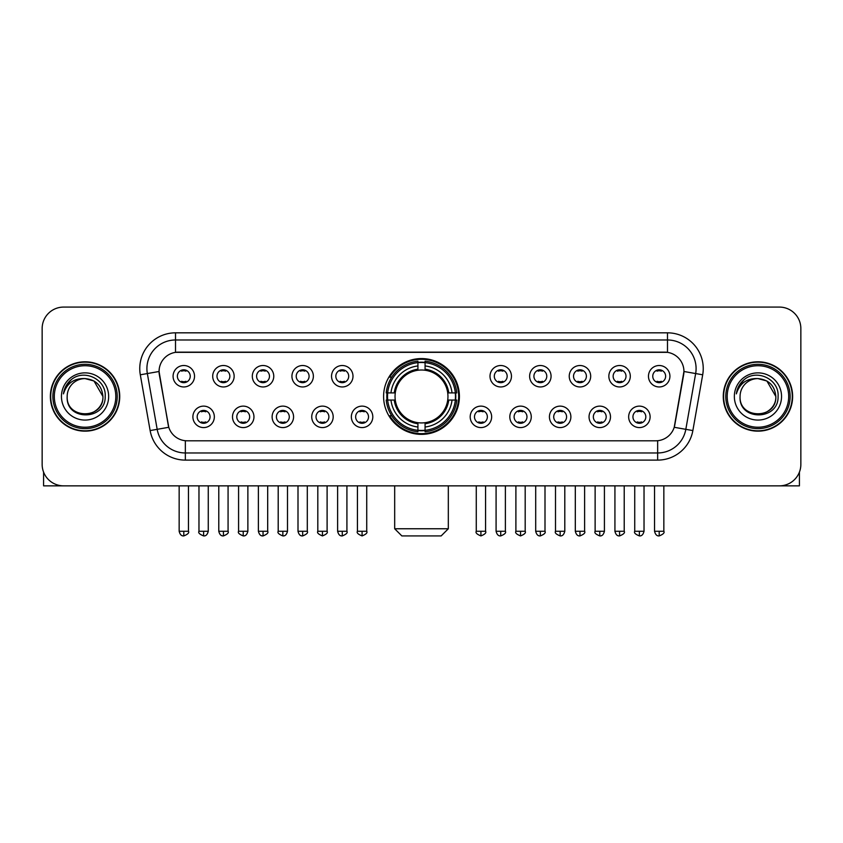 <?xml version="1.0" encoding="UTF-8"?>
<svg xmlns="http://www.w3.org/2000/svg" width="843" height="843" viewBox="0 0 843 843"><rect width="100%" height="100%" fill="white"/><g stroke="black" fill="none" stroke-linecap="round" stroke-linejoin="round"><path stroke-width="1.26" d="M383.597 396.473A37.903 37.903 0 0 0 421.5 434.366A37.903 37.903 0 0 0 459.403 396.473A37.903 37.903 0 0 0 421.5 358.57A37.903 37.903 0 0 0 383.597 396.473M253.954 416.853A10.727 10.727 0 0 1 243.227 427.58A10.727 10.727 0 0 1 232.499 416.853A10.727 10.727 0 0 1 243.227 406.126A10.727 10.727 0 0 1 253.954 416.853M236.799 416.853A6.438 6.438 0 0 0 243.227 423.291A6.438 6.438 0 0 0 249.665 416.853A6.438 6.438 0 0 0 243.227 410.415A6.438 6.438 0 0 0 236.799 416.853M293.575 416.853A10.727 10.727 0 0 1 282.848 427.58A10.727 10.727 0 0 1 272.12 416.853A10.727 10.727 0 0 1 282.848 406.126A10.727 10.727 0 0 1 293.575 416.853M276.409 416.853A6.438 6.438 0 0 0 282.848 423.291A6.438 6.438 0 0 0 289.286 416.853A6.438 6.438 0 0 0 282.848 410.415A6.438 6.438 0 0 0 276.409 416.853M333.185 416.853A10.727 10.727 0 0 1 322.458 427.58A10.727 10.727 0 0 1 311.731 416.853A10.727 10.727 0 0 1 322.458 406.126A10.727 10.727 0 0 1 333.185 416.853M316.03 416.853A6.438 6.438 0 0 0 322.458 423.291A6.438 6.438 0 0 0 328.896 416.853A6.438 6.438 0 0 0 322.458 410.415A6.438 6.438 0 0 0 316.03 416.853M372.806 416.853A10.727 10.727 0 0 1 362.079 427.58A10.727 10.727 0 0 1 351.352 416.853A10.727 10.727 0 0 1 362.079 406.126A10.727 10.727 0 0 1 372.806 416.853M355.641 416.853A6.438 6.438 0 0 0 362.079 423.291A6.438 6.438 0 0 0 368.517 416.853A6.438 6.438 0 0 0 362.079 410.415A6.438 6.438 0 0 0 355.641 416.853M491.648 416.853A10.727 10.727 0 0 1 480.921 427.58A10.727 10.727 0 0 1 470.194 416.853A10.727 10.727 0 0 1 480.921 406.126A10.727 10.727 0 0 1 491.648 416.853M474.483 416.853A6.438 6.438 0 0 0 480.921 423.291A6.438 6.438 0 0 0 487.359 416.853A6.438 6.438 0 0 0 480.921 410.415A6.438 6.438 0 0 0 474.483 416.853M531.269 416.853A10.727 10.727 0 0 1 520.542 427.58A10.727 10.727 0 0 1 509.815 416.853A10.727 10.727 0 0 1 520.542 406.126A10.727 10.727 0 0 1 531.269 416.853M514.104 416.853A6.438 6.438 0 0 0 520.542 423.291A6.438 6.438 0 0 0 526.97 416.853A6.438 6.438 0 0 0 520.542 410.415A6.438 6.438 0 0 0 514.104 416.853M570.88 416.853A10.727 10.727 0 0 1 560.152 427.58A10.727 10.727 0 0 1 549.425 416.853A10.727 10.727 0 0 1 560.152 406.126A10.727 10.727 0 0 1 570.88 416.853M553.714 416.853A6.438 6.438 0 0 0 560.152 423.291A6.438 6.438 0 0 0 566.591 416.853A6.438 6.438 0 0 0 560.152 410.415A6.438 6.438 0 0 0 553.714 416.853M610.501 416.853A10.727 10.727 0 0 1 599.773 427.58A10.727 10.727 0 0 1 589.046 416.853A10.727 10.727 0 0 1 599.773 406.126A10.727 10.727 0 0 1 610.501 416.853M593.335 416.853A6.438 6.438 0 0 0 599.773 423.291A6.438 6.438 0 0 0 606.201 416.853A6.438 6.438 0 0 0 599.773 410.415A6.438 6.438 0 0 0 593.335 416.853M650.111 416.853A10.727 10.727 0 0 1 639.384 427.58A10.727 10.727 0 0 1 628.657 416.853A10.727 10.727 0 0 1 639.384 406.126A10.727 10.727 0 0 1 650.111 416.853M632.945 416.853A6.438 6.438 0 0 0 639.384 423.291A6.438 6.438 0 0 0 645.822 416.853A6.438 6.438 0 0 0 639.384 410.415A6.438 6.438 0 0 0 632.945 416.853M214.343 416.853A10.727 10.727 0 0 1 203.616 427.58A10.727 10.727 0 0 1 192.889 416.853A10.727 10.727 0 0 1 203.616 406.126A10.727 10.727 0 0 1 214.343 416.853M197.178 416.853A6.438 6.438 0 0 0 203.616 423.291A6.438 6.438 0 0 0 210.055 416.853A6.438 6.438 0 0 0 203.616 410.415A6.438 6.438 0 0 0 197.178 416.853M234.154 376.231A10.727 10.727 0 0 1 223.427 386.958A10.727 10.727 0 0 1 212.699 376.231A10.727 10.727 0 0 1 223.427 365.514A10.727 10.727 0 0 1 234.154 376.231M216.988 376.231A6.438 6.438 0 0 0 223.427 382.669A6.438 6.438 0 0 0 229.854 376.231A6.438 6.438 0 0 0 223.427 369.803A6.438 6.438 0 0 0 216.988 376.231M273.764 376.231A10.727 10.727 0 0 1 263.037 386.958A10.727 10.727 0 0 1 252.31 376.231A10.727 10.727 0 0 1 263.037 365.514A10.727 10.727 0 0 1 273.764 376.231M256.599 376.231A6.438 6.438 0 0 0 263.037 382.669A6.438 6.438 0 0 0 269.475 376.231A6.438 6.438 0 0 0 263.037 369.803A6.438 6.438 0 0 0 256.599 376.231M313.375 376.231A10.727 10.727 0 0 1 302.658 386.958A10.727 10.727 0 0 1 291.931 376.231A10.727 10.727 0 0 1 302.658 365.514A10.727 10.727 0 0 1 313.375 376.231M296.22 376.231A6.438 6.438 0 0 0 302.658 382.669A6.438 6.438 0 0 0 309.086 376.231A6.438 6.438 0 0 0 302.658 369.803A6.438 6.438 0 0 0 296.22 376.231M352.996 376.231A10.727 10.727 0 0 1 342.269 386.958A10.727 10.727 0 0 1 331.541 376.231A10.727 10.727 0 0 1 342.269 365.514A10.727 10.727 0 0 1 352.996 376.231M335.83 376.231A6.438 6.438 0 0 0 342.269 382.669A6.438 6.438 0 0 0 348.707 376.231A6.438 6.438 0 0 0 342.269 369.803A6.438 6.438 0 0 0 335.83 376.231M511.459 376.231A10.727 10.727 0 0 1 500.731 386.958A10.727 10.727 0 0 1 490.004 376.231A10.727 10.727 0 0 1 500.731 365.514A10.727 10.727 0 0 1 511.459 376.231M494.293 376.231A6.438 6.438 0 0 0 500.731 382.669A6.438 6.438 0 0 0 507.17 376.231A6.438 6.438 0 0 0 500.731 369.803A6.438 6.438 0 0 0 494.293 376.231M551.069 376.231A10.727 10.727 0 0 1 540.342 386.958A10.727 10.727 0 0 1 529.625 376.231A10.727 10.727 0 0 1 540.342 365.514A10.727 10.727 0 0 1 551.069 376.231M533.914 376.231A6.438 6.438 0 0 0 540.342 382.669A6.438 6.438 0 0 0 546.78 376.231A6.438 6.438 0 0 0 540.342 369.803A6.438 6.438 0 0 0 533.914 376.231M590.69 376.231A10.727 10.727 0 0 1 579.963 386.958A10.727 10.727 0 0 1 569.236 376.231A10.727 10.727 0 0 1 579.963 365.514A10.727 10.727 0 0 1 590.69 376.231M573.525 376.231A6.438 6.438 0 0 0 579.963 382.669A6.438 6.438 0 0 0 586.401 376.231A6.438 6.438 0 0 0 579.963 369.803A6.438 6.438 0 0 0 573.525 376.231M630.301 376.231A10.727 10.727 0 0 1 619.573 386.958A10.727 10.727 0 0 1 608.846 376.231A10.727 10.727 0 0 1 619.573 365.514A10.727 10.727 0 0 1 630.301 376.231M613.146 376.231A6.438 6.438 0 0 0 619.573 382.669A6.438 6.438 0 0 0 626.012 376.231A6.438 6.438 0 0 0 619.573 369.803A6.438 6.438 0 0 0 613.146 376.231M669.922 376.231A10.727 10.727 0 0 1 659.194 386.958A10.727 10.727 0 0 1 648.467 376.231A10.727 10.727 0 0 1 659.194 365.514A10.727 10.727 0 0 1 669.922 376.231M652.756 376.231A6.438 6.438 0 0 0 659.194 382.669A6.438 6.438 0 0 0 665.633 376.231A6.438 6.438 0 0 0 659.194 369.803A6.438 6.438 0 0 0 652.756 376.231M194.533 376.231A10.727 10.727 0 0 1 183.806 386.958A10.727 10.727 0 0 1 173.078 376.231A10.727 10.727 0 0 1 183.806 365.514A10.727 10.727 0 0 1 194.533 376.231M177.367 376.231A6.438 6.438 0 0 0 183.806 382.669A6.438 6.438 0 0 0 190.244 376.231A6.438 6.438 0 0 0 183.806 369.803A6.438 6.438 0 0 0 177.367 376.231M150.138 430.573L140.307 374.798A35.754 35.754 0 0 1 175.513 332.827L667.487 332.827A35.754 35.754 0 0 1 702.693 374.798L692.862 430.573A35.754 35.754 0 0 1 657.656 460.109L185.344 460.109A35.754 35.754 0 0 1 150.138 430.573L168.779 427.285L159.359 374.798A19.305 19.305 0 0 1 178.368 352.142L664.632 352.142A19.305 19.305 0 0 1 683.641 374.798L674.811 424.851A19.305 19.305 0 0 1 655.801 440.805L187.199 440.805A19.305 19.305 0 0 1 168.189 424.851L159.064 371.489L147.346 373.554A28.599 28.599 0 0 1 175.513 339.982L667.487 339.982A28.599 28.599 0 0 1 695.654 373.554L685.823 429.329A28.599 28.599 0 0 1 657.656 452.965L185.344 452.965A28.599 28.599 0 0 1 157.177 429.329L147.346 373.554A28.599 28.599 0 0 1 146.914 368.581M387 400.046A34.679 34.679 0 0 1 387 392.901M50.369 396.473A34.679 34.679 0 0 0 85.059 431.152A34.679 34.679 0 0 0 119.738 396.473A34.679 34.679 0 0 0 85.059 361.795A34.679 34.679 0 0 0 50.369 396.473M723.262 396.473A34.679 34.679 0 0 0 757.941 431.152A34.679 34.679 0 0 0 792.631 396.473A34.679 34.679 0 0 0 757.941 361.795A34.679 34.679 0 0 0 723.262 396.473M175.513 332.827L175.513 352.353L667.487 352.353L667.487 332.827M159.064 371.447L159.274 368.581M655.801 440.805L187.199 440.805M702.693 374.798L683.936 371.489L674.221 427.285L692.862 430.573M674.811 424.851L674.695 425.462M168.305 425.462L168.189 424.851M800.85 328.538A21.454 21.454 0 0 0 779.396 307.084L63.604 307.084A21.454 21.454 0 0 0 42.15 328.538L42.15 464.409A21.454 21.454 0 0 0 63.604 485.853L779.396 485.853A21.454 21.454 0 0 0 800.85 464.409L800.85 328.538L800.85 464.409M42.15 328.538L42.15 464.409M779.396 307.084L63.604 307.084M63.604 485.853L779.396 485.853M43.583 472.112L43.583 485.853L126.534 485.853M115.807 396.473A30.748 30.748 0 0 0 85.059 365.725A30.748 30.748 0 0 0 54.31 396.473A30.748 30.748 0 0 0 85.059 427.222A30.748 30.748 0 0 0 115.807 396.473M117.23 396.473A32.182 32.182 0 0 0 85.059 364.292A32.182 32.182 0 0 0 52.877 396.473A32.182 32.182 0 0 0 85.059 428.655A32.182 32.182 0 0 0 117.23 396.473M119.379 396.473A34.321 34.321 0 0 0 85.059 362.153A34.321 34.321 0 0 0 50.728 396.473A34.321 34.321 0 0 0 85.059 430.794A34.321 34.321 0 0 0 119.379 396.473M102.93 396.473C101.866 385.609 95.912 379.656 85.059 378.591L93.995 380.994L102.93 396.473L93.995 380.994L85.059 378.591L93.995 380.994L102.93 396.473L93.995 380.994L85.059 378.591L93.995 380.994L102.93 396.473C104.026 419.529 66.081 419.529 67.177 396.473C65.585 421.279 106.028 420.731 105.185 396.473C106.513 379.445 84.205 368.623 71.349 379.592C66.86 383.333 64.237 388.096 63.467 393.871C66.839 383.228 74.036 378.128 85.059 378.591L93.995 380.994L102.93 396.473C104.026 419.529 66.081 419.529 67.177 396.473C66.081 419.529 104.026 419.529 102.93 396.473C104.026 419.529 66.081 419.529 67.177 396.473C66.081 419.529 104.026 419.529 102.93 396.473C104.026 419.529 66.081 419.529 67.177 396.473C66.081 419.529 104.026 419.529 102.93 396.473C104.026 419.529 66.081 419.529 67.177 396.473C66.081 419.529 104.026 419.529 102.93 396.473C104.026 419.529 66.081 419.529 67.177 396.473C66.081 419.529 104.026 419.529 102.93 396.473C104.026 419.529 66.081 419.529 67.177 396.473C66.081 419.529 104.026 419.529 102.93 396.473C104.026 419.529 66.081 419.529 67.177 396.473A17.882 17.882 0 0 1 85.059 378.591L93.995 380.994L102.93 396.473C103.647 410.351 85.807 419.561 74.922 411.194M61.455 396.473A23.593 23.593 0 0 0 85.059 420.067A23.593 23.593 0 0 0 108.652 396.473A23.593 23.593 0 0 0 85.059 372.869A23.593 23.593 0 0 0 61.455 396.473M71.339 379.592L66.07 385.862M65.743 386.473L66.218 385.609L65.743 386.473M441.163 535.916L401.837 535.916L394.682 528.761L448.318 528.761L441.163 535.916M447.717 400.046A26.46 26.46 0 0 0 425.072 370.256L425.072 370.256A26.46 26.46 0 0 0 395.283 400.046A26.46 26.46 0 0 0 447.717 400.046L448.771 400.046L447.717 400.046A26.46 26.46 0 0 1 425.072 422.691L425.072 427.011A30.748 30.748 0 0 0 452.038 400.046L456.79 400.046A35.469 35.469 0 0 1 425.072 431.764L425.072 430.32A34.036 34.036 0 0 0 455.346 400.046M387.727 400.046A33.962 33.962 0 0 1 387.727 392.901M425.072 362.69A33.962 33.962 0 0 0 417.928 362.69M455.273 392.901A33.962 33.962 0 0 1 455.273 400.046M456.79 392.901A35.469 35.469 0 0 0 425.072 361.183L425.072 362.627A34.036 34.036 0 0 1 455.346 392.901L456.79 392.901M386.21 400.046A35.469 35.469 0 0 0 417.928 431.764L417.928 430.32A34.036 34.036 0 0 1 387.654 400.046L386.21 400.046M455.346 392.901L452.038 392.901A30.748 30.748 0 0 0 425.072 365.936L425.072 362.627M425.072 430.32L425.072 427.011M387.654 400.046L390.962 400.046A30.748 30.748 0 0 0 417.928 427.011L417.928 430.32M425.072 365.936L425.072 369.202A27.503 27.503 0 0 1 448.771 392.901L452.038 392.901M452.038 400.046L448.771 400.046A27.503 27.503 0 0 1 425.072 423.744M417.928 427.011L417.928 422.691A26.46 26.46 0 0 1 395.283 400.046L390.962 400.046M447.717 392.901L448.771 392.901M425.072 430.246A33.962 33.962 0 0 1 417.928 430.246M417.928 361.183A35.469 35.469 0 0 0 386.21 392.901L387.654 392.901A34.036 34.036 0 0 1 417.928 362.627L417.928 361.183M417.928 362.627L417.928 365.936A30.748 30.748 0 0 0 390.962 392.901L387.654 392.901M417.928 370.214L417.928 365.936M390.962 392.901L394.229 392.901A27.503 27.503 0 0 1 417.928 369.202M417.928 422.691L417.928 423.744A27.503 27.503 0 0 1 394.229 400.046M391.753 377.169L389.719 377.169A37.187 37.187 0 0 1 458.687 396.473A37.187 37.187 0 0 1 389.719 415.778L391.753 415.778M181.667 382.3L181.667 381.289A5.49 5.49 0 0 0 185.955 381.289L185.955 382.3M185.955 370.172L185.955 371.183A5.49 5.49 0 0 0 181.667 371.183L181.667 370.172M221.277 382.3L221.277 381.289A5.49 5.49 0 0 0 225.566 381.289L225.566 382.3M225.566 370.172L225.566 371.183A5.49 5.49 0 0 0 221.277 371.183L221.277 370.172M260.898 382.3L260.898 381.289A5.49 5.49 0 0 0 265.187 381.289L265.187 382.3M265.187 370.172L265.187 371.183A5.49 5.49 0 0 0 260.898 371.183L260.898 370.172M300.508 382.3L300.508 381.289A5.49 5.49 0 0 0 304.797 381.289L304.797 382.3M304.797 370.172L304.797 371.183A5.49 5.49 0 0 0 300.508 371.183L300.508 370.172M340.119 382.3L340.119 381.289A5.49 5.49 0 0 0 344.418 381.289L344.418 382.3M344.418 370.172L344.418 371.183A5.49 5.49 0 0 0 340.119 371.183L340.119 370.172M498.582 382.3L498.582 381.289A5.49 5.49 0 0 0 502.881 381.289L502.881 382.3M502.881 370.172L502.881 371.183A5.49 5.49 0 0 0 498.582 371.183L498.582 370.172M538.203 382.3L538.203 381.289A5.49 5.49 0 0 0 542.492 381.289L542.492 382.3M542.492 370.172L542.492 371.183A5.49 5.49 0 0 0 538.203 371.183L538.203 370.172M577.813 382.3L577.813 381.289A5.49 5.49 0 0 0 582.102 381.289L582.102 382.3M582.102 370.172L582.102 371.183A5.49 5.49 0 0 0 577.813 371.183L577.813 370.172M617.434 382.3L617.434 381.289A5.49 5.49 0 0 0 621.723 381.289L621.723 382.3M621.723 370.172L621.723 371.183A5.49 5.49 0 0 0 617.434 371.183L617.434 370.172M657.045 382.3L657.045 381.289A5.49 5.49 0 0 0 661.333 381.289L661.333 382.3M661.333 370.172L661.333 371.183A5.49 5.49 0 0 0 657.045 371.183L657.045 370.172M201.466 422.923L201.466 421.9A5.49 5.49 0 0 0 205.755 421.9L205.755 422.923M205.755 410.783L205.755 411.805A5.49 5.49 0 0 0 201.466 411.805L201.466 410.783M241.087 422.923L241.087 421.9A5.49 5.49 0 0 0 245.376 421.9L245.376 422.923M245.376 410.783L245.376 411.805A5.49 5.49 0 0 0 241.087 411.805L241.087 410.783M280.698 422.923L280.698 421.9A5.49 5.49 0 0 0 284.987 421.9L284.987 422.923M284.987 410.783L284.987 411.805A5.49 5.49 0 0 0 280.698 411.805L280.698 410.783M320.319 422.923L320.319 421.9A5.49 5.49 0 0 0 324.608 421.9L324.608 422.923M324.608 410.783L324.608 411.805A5.49 5.49 0 0 0 320.319 411.805L320.319 410.783M359.929 422.923L359.929 421.9A5.49 5.49 0 0 0 364.218 421.9L364.218 422.923M364.218 410.783L364.218 411.805A5.49 5.49 0 0 0 359.929 411.805L359.929 410.783M478.782 422.923L478.782 421.9A5.49 5.49 0 0 0 483.071 421.9L483.071 422.923M483.071 410.783L483.071 411.805A5.49 5.49 0 0 0 478.782 411.805L478.782 410.783M518.392 422.923L518.392 421.9A5.49 5.49 0 0 0 522.681 421.9L522.681 422.923M522.681 410.783L522.681 411.805A5.49 5.49 0 0 0 518.392 411.805L518.392 410.783M558.013 422.923L558.013 421.9A5.49 5.49 0 0 0 562.302 421.9L562.302 422.923M562.302 410.783L562.302 411.805A5.49 5.49 0 0 0 558.013 411.805L558.013 410.783M597.624 422.923L597.624 421.9A5.49 5.49 0 0 0 601.913 421.9L601.913 422.923M601.913 410.783L601.913 411.805A5.49 5.49 0 0 0 597.624 411.805L597.624 410.783M637.245 422.923L637.245 421.9A5.49 5.49 0 0 0 641.534 421.9L641.534 422.923M641.534 410.783L641.534 411.805A5.49 5.49 0 0 0 637.245 411.805L637.245 410.783M799.417 472.112L799.417 485.853L716.466 485.853M788.69 396.473A30.748 30.748 0 0 0 757.941 365.725A30.748 30.748 0 0 0 727.193 396.473A30.748 30.748 0 0 0 757.941 427.222A30.748 30.748 0 0 0 788.69 396.473M790.123 396.473A32.182 32.182 0 0 0 757.941 364.292A32.182 32.182 0 0 0 725.77 396.473A32.182 32.182 0 0 0 757.941 428.655A32.182 32.182 0 0 0 790.123 396.473M792.272 396.473A34.321 34.321 0 0 0 757.941 362.153A34.321 34.321 0 0 0 723.621 396.473A34.321 34.321 0 0 0 757.941 430.794A34.321 34.321 0 0 0 792.272 396.473M740.07 396.473A17.882 17.882 0 0 1 757.941 378.591L766.888 380.994L775.823 396.473L766.888 380.994L757.941 378.591L766.888 380.994L775.823 396.473L766.888 380.994L757.941 378.591L766.888 380.994L775.823 396.473L766.888 380.994L757.941 378.591L766.888 380.994L775.823 396.473C776.919 419.529 738.974 419.529 740.07 396.473C738.479 421.279 778.921 420.731 778.078 396.473C779.406 379.445 757.098 368.623 744.243 379.592C739.754 383.333 737.13 388.096 736.35 393.871C739.722 383.228 746.919 378.128 757.941 378.591L766.888 380.994L775.823 396.473C776.919 419.529 738.974 419.529 740.07 396.473C738.974 419.529 776.919 419.529 775.823 396.473C776.919 419.529 738.974 419.529 740.07 396.473C738.974 419.529 776.919 419.529 775.823 396.473C776.919 419.529 738.974 419.529 740.07 396.473C738.974 419.529 776.919 419.529 775.823 396.473C776.919 419.529 738.974 419.529 740.07 396.473C738.974 419.529 776.919 419.529 775.823 396.473C776.919 419.529 738.974 419.529 740.07 396.473C738.974 419.529 776.919 419.529 775.823 396.473C776.54 410.351 758.689 419.561 747.804 411.194M757.941 378.591C768.805 379.656 774.759 385.609 775.823 396.473M734.348 396.473A23.593 23.593 0 0 0 757.941 420.067A23.593 23.593 0 0 0 781.545 396.473A23.593 23.593 0 0 0 757.941 372.869A23.593 23.593 0 0 0 734.348 396.473M744.232 379.592L738.963 385.862M738.637 386.473L739.111 385.609M657.656 440.72L657.656 460.109M185.344 460.109L185.344 440.72M140.307 374.798L147.346 373.554M417.928 430.573A34.289 34.289 0 0 0 425.072 430.573M455.599 400.046A34.289 34.289 0 0 0 455.599 392.901M425.072 362.374A34.289 34.289 0 0 0 417.928 362.374M183.806 531.269L179.159 531.269C179.97 534.578 181.519 536.127 183.806 535.916L183.806 531.269L188.453 531.269L188.453 485.853M223.427 531.269L218.78 531.269C219.591 534.578 221.14 536.127 223.427 535.916L223.427 531.269L228.074 531.269L228.074 485.853M263.037 531.269L258.39 531.269C259.201 534.578 260.75 536.127 263.037 535.916L263.037 531.269L267.684 531.269L267.684 485.853M302.658 531.269L298 531.269C298.812 534.578 300.371 536.127 302.658 535.916L302.658 531.269L307.305 531.269L307.305 485.853M342.269 531.269L337.621 531.269C338.433 534.578 339.982 536.127 342.269 535.916L342.269 531.269L346.916 531.269L346.916 485.853M500.731 531.269L496.084 531.269C496.896 534.578 498.445 536.127 500.731 535.916L500.731 531.269L505.379 531.269L505.379 485.853M540.342 531.269L535.695 531.269C536.506 534.578 538.055 536.127 540.342 535.916L540.342 531.269L545 531.269L545 485.853M579.963 531.269L575.316 531.269C576.127 534.578 577.676 536.127 579.963 535.916L579.963 531.269L584.61 531.269L584.61 485.853M619.573 531.269L614.926 531.269C615.738 534.578 617.287 536.127 619.573 535.916L619.573 531.269L624.22 531.269L624.22 485.853M659.194 531.269L654.547 531.269C655.359 534.578 656.908 536.127 659.194 535.916L659.194 531.269L663.841 531.269L663.841 485.853M203.616 531.269L198.969 531.269C198.021 532.755 199.57 534.304 203.616 535.916L203.616 531.269L208.263 531.269L208.263 485.853M243.227 531.269L238.58 531.269C237.642 532.755 239.191 534.304 243.227 535.916L243.227 531.269L247.874 531.269L247.874 485.853M282.848 531.269L278.201 531.269C277.252 532.755 278.801 534.304 282.848 535.916L282.848 531.269L287.495 531.269L287.495 485.853M322.458 531.269L317.811 531.269C316.873 532.755 318.422 534.304 322.458 535.916L322.458 531.269L327.105 531.269L327.105 485.853M362.079 531.269L357.432 531.269C356.484 532.755 358.033 534.304 362.079 535.916L362.079 531.269L366.726 531.269L366.726 485.853M480.921 531.269L476.274 531.269C475.336 532.755 476.885 534.304 480.921 535.916L480.921 531.269L485.568 531.269L485.568 485.853M520.542 531.269L515.895 531.269C514.947 532.755 516.496 534.304 520.542 535.916L520.542 531.269L525.189 531.269L525.189 485.853M560.152 531.269L555.505 531.269C554.568 532.755 556.117 534.304 560.152 535.916L560.152 531.269L564.799 531.269L564.799 485.853M599.773 531.269L595.126 531.269C594.178 532.755 595.727 534.304 599.773 535.916L599.773 531.269L604.42 531.269L604.42 485.853M639.384 531.269L634.737 531.269C633.799 532.755 635.348 534.304 639.384 535.916L639.384 531.269L644.031 531.269L644.031 485.853M448.318 485.853L448.318 528.761M394.682 485.853L394.682 528.761M179.159 531.269L179.159 485.853M188.453 531.269C189.401 532.755 187.852 534.304 183.806 535.916M218.78 531.269L218.78 485.853M228.074 531.269C229.011 532.755 227.462 534.304 223.427 535.916M258.39 531.269L258.39 485.853M267.684 531.269C268.632 532.755 267.083 534.304 263.037 535.916M298 531.269L298 485.853M307.305 531.269C308.243 532.755 306.694 534.304 302.658 535.916M337.621 531.269L337.621 485.853M346.916 531.269C347.864 532.755 346.315 534.304 342.269 535.916M496.084 531.269L496.084 485.853M505.379 531.269C506.327 532.755 504.778 534.304 500.731 535.916M535.695 531.269L535.695 485.853M545 531.269C545.937 532.755 544.388 534.304 540.342 535.916M575.316 531.269L575.316 485.853M584.61 531.269C585.548 532.755 583.999 534.304 579.963 535.916M614.926 531.269L614.926 485.853M624.22 531.269C625.169 532.755 623.62 534.304 619.573 535.916M654.547 531.269L654.547 485.853M663.841 531.269C664.779 532.755 663.23 534.304 659.194 535.916M198.969 531.269L198.969 485.853M208.263 531.269C207.452 534.578 205.903 536.127 203.616 535.916M238.58 531.269L238.58 485.853M247.874 531.269C247.062 534.578 245.513 536.127 243.227 535.916M278.201 531.269L278.201 485.853M287.495 531.269C286.683 534.578 285.134 536.127 282.848 535.916M317.811 531.269L317.811 485.853M327.105 531.269C328.053 532.755 326.504 534.304 322.458 535.916M357.432 531.269L357.432 485.853M366.726 531.269C367.664 532.755 366.115 534.304 362.079 535.916M476.274 531.269L476.274 485.853M485.568 531.269C486.516 532.755 484.967 534.304 480.921 535.916M515.895 531.269L515.895 485.853M525.189 531.269C526.127 532.755 524.578 534.304 520.542 535.916M555.505 531.269L555.505 485.853M564.799 531.269C563.988 534.578 562.439 536.127 560.152 535.916M595.126 531.269L595.126 485.853M604.42 531.269C603.609 534.578 602.06 536.127 599.773 535.916M634.737 531.269L634.737 485.853M644.031 531.269C643.22 534.578 641.671 536.127 639.384 535.916"/></g></svg>
